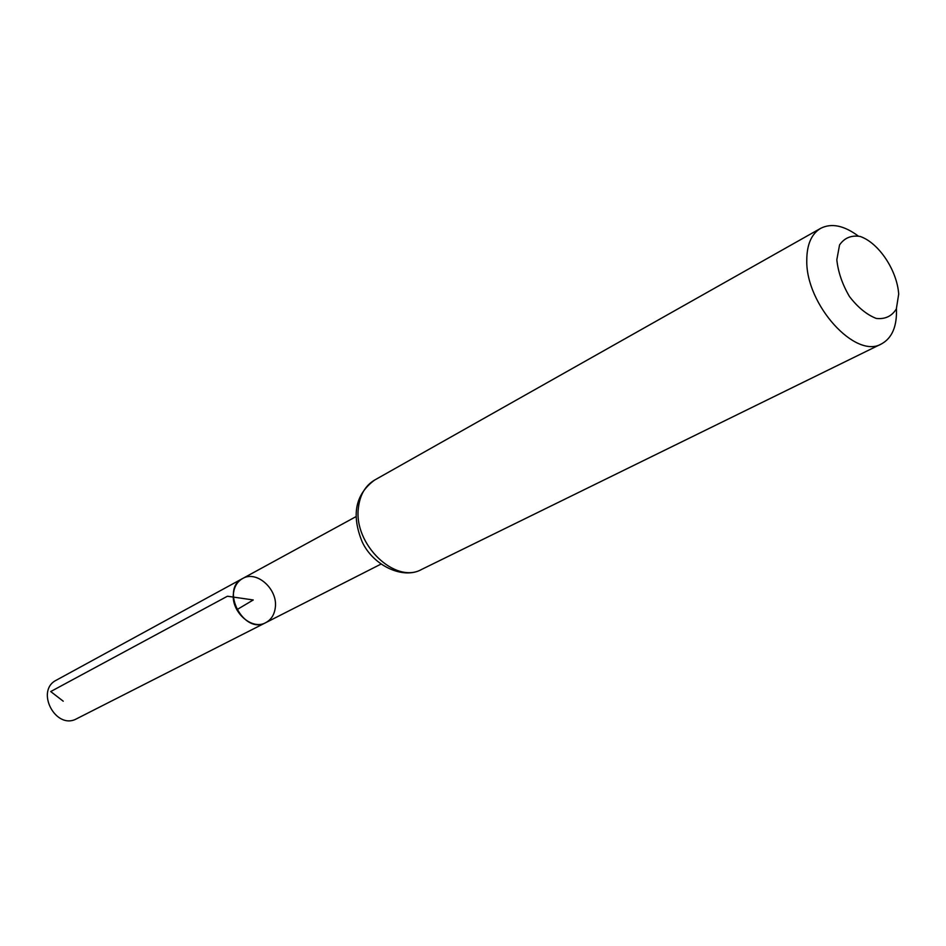 <?xml version="1.0" encoding="UTF-8"?>
<svg xmlns="http://www.w3.org/2000/svg" width="946" height="946" viewBox="0 0 946 946"><rect width="100%" height="100%" fill="white"/><g stroke="black" fill="none" stroke-linecap="round" stroke-linejoin="round"><path stroke-width="1.42" d="M233.508 592.953C234.466 586.272 237.481 581.471 242.554 578.55C219.827 589.441 243.938 635.227 265.791 622.634C251.813 630.816 230.446 611.329 233.508 592.953M836.82 259.783L839.551 244.943C844.4 237.907 851.258 235.069 860.127 236.441C878.728 242.779 897.092 270.32 898.7 294.1L896.335 308.952C891.782 316.26 885.078 319.417 876.209 318.424C866.749 314.699 857.845 307.403 849.473 296.547C842.354 284.379 838.132 272.117 836.82 259.783M896.453 308.668C897.08 326.311 892.113 338.053 881.542 343.871C855.716 359.646 805.791 304.73 806.772 260.434C806.808 244.576 811.443 233.875 820.679 228.329C831.451 222.901 843.938 225.444 858.14 235.944M275.274 607.77C278.136 589.311 256.603 569.918 242.554 578.55L56.405 680.139C34.825 690.615 55.885 730.596 76.732 718.712L265.791 622.634C271.183 619.689 274.352 614.734 275.274 607.77M236.819 609.732L253.256 599.965L227.43 596.228L50.717 691.55L63.216 701.199M374.592 480.083C365.298 485.594 359.894 494.876 358.404 507.896C353.39 544.317 395.393 584.604 421.656 569.421C403.552 579.863 373.221 565.791 362.212 541.928C351.179 514.967 355.306 494.356 374.592 480.083L820.679 228.329M355.862 516.705L242.554 578.55M380.86 564.159L265.791 622.634M881.542 343.871L421.656 569.421"/></g></svg>

